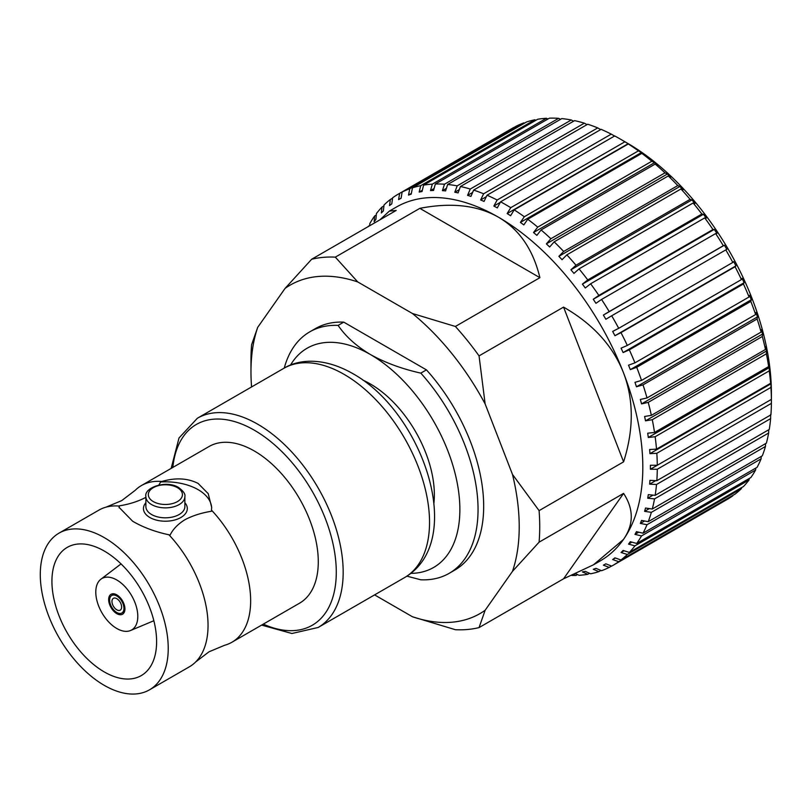 <?xml version="1.0" encoding="UTF-8"?>
<svg xmlns="http://www.w3.org/2000/svg" width="812" height="812" viewBox="0 0 812 812"><rect width="100%" height="100%" fill="white"/><g stroke="black" fill="none" stroke-linecap="round" stroke-linejoin="round"><path stroke-width="1.22" d="M149.499 689.824A90.467 52.232 -120 0 0 163.364 617.333A90.467 52.232 -120 0 0 104.261 537.615A90.467 52.232 -120 0 0 59.032 533.129A90.467 52.232 -120 0 0 45.157 605.62A90.467 52.232 -120 0 0 104.261 685.348A90.467 52.232 -120 0 0 149.499 689.824L189.308 666.845A90.467 52.232 -120 0 0 195.611 662.013A90.467 52.232 -120 0 0 168.926 534.783C155.153 531.84 143.054 527.323 132.64 521.233L119.08 507.338L119.323 505.846C129.402 504.232 138.263 501.39 145.916 497.32M119.212 506.079A90.467 52.232 -120 0 0 106.169 507.104A90.467 52.232 -120 0 0 98.841 510.149L59.032 533.129M158.858 485.018L160.674 481.963L161.821 481.486C175.595 477.486 187.694 478.136 198.108 483.424L208.217 493.655L211.668 507.338L211.435 511.266C201.356 512.88 192.485 515.721 184.831 519.781C177.787 524.207 172.875 529.322 170.073 535.149L168.926 534.783M211.658 508.038A46.294 26.725 0 0 0 198.108 489.656A46.294 26.725 0 0 0 160.674 481.963M116.796 598.677A6.821 3.938 -120 0 0 113.386 598.342A6.821 3.938 -120 0 0 112.33 603.803A6.821 3.938 -120 0 0 116.796 609.812A6.821 3.938 -120 0 0 120.206 610.157A6.821 3.938 -120 0 0 121.252 604.686A6.821 3.938 -120 0 0 116.796 598.677M116.796 612.502A10.12 5.836 -120 0 0 121.851 613.009A10.12 5.836 -120 0 0 123.404 604.899A10.12 5.836 -120 0 0 116.796 595.988A10.12 5.836 -120 0 0 111.731 595.48A10.12 5.836 -120 0 0 110.178 603.59A10.12 5.836 -120 0 0 116.796 612.502M116.796 594.861A11.5 6.638 -120 0 0 111.041 594.293A11.5 6.638 -120 0 0 109.275 603.499A11.5 6.638 -120 0 0 116.796 613.639A11.5 6.638 -120 0 0 122.541 614.207A11.5 6.638 -120 0 0 124.307 604.991A11.5 6.638 -120 0 0 116.796 594.861M116.796 628.498A29.709 17.153 -120 0 0 130.529 630.528A29.709 17.153 -120 0 0 136.477 607.153A29.709 17.153 -120 0 0 116.796 579.991A29.709 17.153 -120 0 0 100.891 579.21A29.709 17.153 -120 0 0 97.694 603.306A29.709 17.153 -120 0 0 116.796 628.498M104.261 551.033A74.024 42.742 -120 0 0 67.254 547.369A74.024 42.742 -120 0 0 55.906 606.686A74.024 42.742 -120 0 0 104.261 671.92A74.024 42.742 -120 0 0 141.278 675.584A74.024 42.742 -120 0 0 152.626 616.267A74.024 42.742 -120 0 0 104.261 551.033M433.912 503.156A90.467 52.232 -120 0 0 370.373 383.974A90.467 52.232 -120 0 0 362.903 380.158M374.586 594.891L412.445 616.755L455.39 629.706A204.188 117.892 -120 0 0 479.05 627.595L563.558 578.804L593.531 564.776L600.525 560.737A204.188 117.892 -120 0 0 623.474 539.452A204.188 117.892 -120 0 0 623.474 372.738A204.188 117.892 -120 0 0 498.436 217.19C477.405 205.213 451.198 202.259 419.824 208.349L335.315 257.14A204.188 117.892 -120 0 0 311.656 259.251L285.053 288.422L257.708 327.337A189.683 109.508 -120 0 0 250.969 371.906A189.683 109.508 -120 0 0 251.578 386.948M571.851 575.454A214.419 123.8 -120 0 0 575.992 575.434L577.505 574.561M574.064 574.5L575.992 575.434M612.877 565.426A214.419 123.8 -120 0 0 618.714 561.671L732.82 495.787A214.419 123.8 -120 0 1 726.994 499.542L612.877 565.426A214.419 123.8 -120 0 1 611.69 566.096L605.864 563.832A209.547 120.988 60 0 1 603.367 565.152L609.193 567.405A214.419 123.8 -120 0 1 601.55 570.714L595.947 568.349A209.547 120.988 60 0 1 593.257 569.273L598.85 571.638A214.419 123.8 -120 0 1 590.628 573.79L585.29 571.364A209.547 120.988 60 0 1 582.407 571.892L587.756 574.317A214.419 123.8 -120 0 1 579.027 575.302L575.799 573.739M650.392 469.245L657.284 465.266L650.392 465.266A209.547 120.988 60 0 1 650.392 469.245L657.284 469.245A214.419 123.8 -120 0 1 656.827 480.704L649.945 480.359A209.547 120.988 60 0 1 649.641 484.145L656.512 484.49A214.419 123.8 -120 0 1 655.152 495.33L648.311 494.65A209.547 120.988 60 0 1 647.702 498.213L654.533 498.893A214.419 123.8 -120 0 1 652.28 509.022L645.51 508.038A209.547 120.988 60 0 1 644.596 511.347L651.356 512.331A214.419 123.8 -120 0 1 648.22 521.68L641.551 520.411A209.547 120.988 60 0 1 640.333 523.436L647.012 524.704A214.419 123.8 -120 0 1 643.013 533.19L636.466 531.657A209.547 120.988 60 0 1 634.964 534.377L641.521 535.91A214.419 123.8 -120 0 1 636.699 543.461L630.305 541.706A209.547 120.988 60 0 1 628.529 544.101L634.933 545.857A214.419 123.8 -120 0 1 629.341 552.414L623.108 550.455A209.547 120.988 60 0 1 621.078 552.505L627.311 554.464A214.419 123.8 -120 0 1 620.977 559.986L614.938 557.854A209.547 120.988 60 0 1 612.674 559.549L618.714 561.671M771.39 399.372A209.547 120.988 -120 0 0 771.4 397.403A209.547 120.988 -120 0 0 771.39 395.414L771.39 399.392L657.284 465.266A214.419 123.8 -120 0 0 656.827 453.289L770.933 387.405L770.943 383.792A209.547 120.988 -120 0 0 770.639 379.651L770.629 383.264A214.419 123.8 -120 0 0 769.258 370.851L769.319 367.613A209.547 120.988 -120 0 0 768.7 363.34L768.649 366.577A214.419 123.8 -120 0 0 766.386 353.829L766.508 350.987A209.547 120.988 -120 0 0 765.594 346.622L765.472 349.464A214.419 123.8 -120 0 0 762.326 336.493L762.549 334.047A209.547 120.988 -120 0 0 761.341 329.621L761.118 332.078A214.419 123.8 -120 0 0 757.119 318.974L757.464 316.924A209.547 120.988 -120 0 0 755.972 312.478L755.627 314.528A214.419 123.8 -120 0 0 750.816 301.414L751.303 299.76A209.547 120.988 -120 0 0 749.537 295.324L749.05 296.979A214.419 123.8 -120 0 0 743.447 283.956L744.107 282.698A209.547 120.988 -120 0 0 742.077 278.303L741.427 279.572A214.419 123.8 -120 0 0 735.083 266.732L735.936 265.869A209.547 120.988 -120 0 0 733.672 261.565L732.82 262.428A214.419 123.8 -120 0 0 725.796 249.893L726.862 249.406A209.547 120.988 -120 0 0 724.375 245.224L723.309 245.711A214.419 123.8 -120 0 0 715.656 233.572L716.955 233.45A209.547 120.988 -120 0 0 714.255 229.41L712.956 229.532A214.419 123.8 -120 0 0 704.735 217.89L706.288 218.123A209.547 120.988 -120 0 0 703.415 214.277L701.862 214.043A214.419 123.8 -120 0 0 693.143 202.98L694.95 203.558A209.547 120.988 -120 0 0 691.915 199.914L690.109 199.346A214.419 123.8 -120 0 0 680.953 188.973L683.044 189.856A209.547 120.988 -120 0 0 679.877 186.466L677.787 185.572A214.419 123.8 -120 0 0 668.266 175.96L670.651 177.138A209.547 120.988 -120 0 0 667.373 174.022L664.987 172.844A214.419 123.8 -120 0 0 655.193 164.065L657.872 165.506A209.547 120.988 -120 0 0 654.513 162.684L651.833 161.233A214.419 123.8 -120 0 0 641.835 153.366L644.819 155.062A209.547 120.988 -120 0 0 641.409 152.554L638.425 150.859A214.419 123.8 -120 0 0 628.305 143.968L631.594 145.866A209.547 120.988 -120 0 0 628.153 143.704L624.864 141.806A214.419 123.8 -120 0 0 619.779 138.771L619.779 138.771A214.419 123.8 -120 0 0 614.704 135.939L500.588 201.812A214.419 123.8 -120 0 1 505.673 204.654A214.419 123.8 -120 0 1 510.748 207.679L507.155 213.556A209.547 120.988 60 0 1 510.596 215.728L514.199 209.851L628.305 143.968M514.199 209.851A214.419 123.8 -120 0 1 524.319 216.743L520.411 222.407A209.547 120.988 60 0 1 523.821 224.914L527.729 219.25A214.419 123.8 -120 0 1 537.727 227.116L533.514 232.547A209.547 120.988 60 0 1 536.874 235.368L541.086 229.938A214.419 123.8 -120 0 1 550.881 238.718L546.374 243.874A209.547 120.988 60 0 1 549.653 247L554.16 241.844A214.419 123.8 -120 0 1 563.67 251.456L558.869 256.328A209.547 120.988 60 0 1 562.046 259.718L566.837 254.846A214.419 123.8 -120 0 1 575.992 265.23L570.917 269.777A209.547 120.988 60 0 1 573.952 273.411L579.027 268.863A214.419 123.8 -120 0 1 587.756 279.917L582.407 284.129A209.547 120.988 60 0 1 585.29 287.986L590.628 283.774A214.419 123.8 -120 0 1 598.85 295.416L593.257 299.273A209.547 120.988 60 0 1 595.947 303.312L601.55 299.445A214.419 123.8 -120 0 1 609.193 311.585L603.367 315.076A209.547 120.988 60 0 1 605.864 319.268L611.69 315.777A214.419 123.8 -120 0 1 618.714 328.312L612.674 331.418A209.547 120.988 60 0 1 614.938 335.721L620.977 332.615A214.419 123.8 -120 0 1 627.311 345.445L621.078 348.165A209.547 120.988 60 0 1 623.108 352.56L629.341 349.84A214.419 123.8 -120 0 1 634.933 362.862L628.529 365.187A209.547 120.988 60 0 1 630.305 369.622L636.699 367.298A214.419 123.8 -120 0 1 641.521 380.412L634.964 382.33A209.547 120.988 60 0 1 636.466 386.786L643.013 384.858A214.419 123.8 -120 0 1 647.012 397.951L640.333 399.474A209.547 120.988 60 0 1 641.551 403.899L648.22 402.376A214.419 123.8 -120 0 1 651.356 415.348L644.596 416.475A209.547 120.988 60 0 1 645.51 420.839L652.28 419.713A214.419 123.8 -120 0 1 654.533 432.461L647.702 433.202A209.547 120.988 60 0 1 648.311 437.475L655.152 436.734A214.419 123.8 -120 0 1 656.512 449.148L649.641 449.513A209.547 120.988 60 0 1 649.945 453.654L656.827 453.289M771.4 397.403L771.4 393.028A204.188 117.892 -120 0 0 627.016 142.953L619.789 138.771M656.827 480.704L770.933 414.83A214.419 123.8 -120 0 0 771.39 403.371L771.39 399.392A214.419 123.8 -120 0 0 770.933 387.405M655.152 495.33L769.258 429.457A214.419 123.8 -120 0 0 770.629 418.616L770.639 414.282M652.28 509.022L766.386 443.149A214.419 123.8 -120 0 0 768.649 433.009L768.68 429.781M648.22 521.68L762.326 455.796A214.419 123.8 -120 0 0 765.472 446.448L765.543 443.636M643.013 533.19L757.119 467.306A214.419 123.8 -120 0 0 761.118 458.821L761.22 456.435M636.699 543.461L750.816 477.578A214.419 123.8 -120 0 0 755.627 470.026L755.749 468.098M629.341 552.414L743.447 486.54A214.419 123.8 -120 0 0 749.05 479.973L749.171 478.532M620.977 559.986L735.083 494.102A214.419 123.8 -120 0 0 741.427 488.591L741.529 487.647M195.611 662.013L209.019 651.792L224.579 645.286A90.467 52.232 -120 0 0 231.907 642.251L299.547 603.194A90.467 52.232 -120 0 0 313.412 530.703A90.467 52.232 -120 0 0 254.308 450.985A90.467 52.232 -120 0 0 209.08 446.498L141.44 485.546A90.467 52.232 -120 0 0 135.147 490.377L121.729 500.598L106.169 507.104M231.907 642.251A90.467 52.232 -120 0 0 211.536 510.19M654.533 432.461L768.649 366.577M652.28 419.713L766.386 353.829M651.356 415.348L765.472 349.464M648.22 402.376L762.326 336.493M647.012 397.951L761.118 332.078M643.013 384.858L757.119 318.974M641.521 380.412L755.627 314.528M636.699 367.298L750.816 301.414M634.933 362.862L749.05 296.979M629.341 349.84L743.447 283.956M627.311 345.445L741.427 279.572M620.977 332.615L735.083 266.732M618.714 328.312L732.82 262.428M611.69 315.777L725.796 249.893M609.193 311.585L723.309 245.711M601.55 299.445L715.656 233.572M598.85 295.416L712.956 229.532M590.628 283.774L704.735 217.89M587.756 279.917L701.862 214.043M579.027 268.863L693.143 202.98M575.992 265.23L690.109 199.346M566.837 254.846L680.953 188.973M563.67 251.456L677.787 185.572M554.16 241.844L668.266 175.96M550.881 238.718L664.987 172.844M541.086 229.938L655.193 164.065M537.727 227.116L651.833 161.233M527.729 219.25L641.835 153.366M524.319 216.743L638.425 150.859M510.748 207.679L624.864 141.806M497.147 200.006L611.253 134.132A214.419 123.8 -120 0 0 601.134 129.341L487.027 195.215A214.419 123.8 -120 0 1 497.147 200.006L493.858 206.065A209.547 120.988 60 0 1 497.299 207.872L500.588 201.812M483.617 193.784L597.723 127.9A214.419 123.8 -120 0 0 587.726 124.226L473.619 190.099A214.419 123.8 -120 0 1 483.617 193.784L480.633 199.975A209.547 120.988 60 0 1 484.043 201.417L487.027 195.215M470.26 189.044L584.366 123.17A214.419 123.8 -120 0 0 574.571 120.633L460.455 186.516A214.419 123.8 -120 0 1 470.26 189.044L467.58 195.357A209.547 120.988 60 0 1 470.94 196.413L473.619 190.099M457.186 185.857L571.293 119.973A214.419 123.8 -120 0 0 561.782 118.603L447.666 184.486A214.419 123.8 -120 0 1 457.186 185.857L454.801 192.241A209.547 120.988 60 0 1 458.08 192.901L460.455 186.516M444.499 184.212L558.605 118.339A214.419 123.8 -120 0 0 549.45 118.146L435.344 184.019A214.419 123.8 -120 0 1 444.499 184.212L442.408 190.647A209.547 120.988 60 0 1 445.575 190.911L447.666 184.486M432.309 184.151L546.415 118.278A214.419 123.8 -120 0 0 537.696 119.252L423.59 185.136A214.419 123.8 -120 0 1 432.309 184.151L430.502 190.597A209.547 120.988 60 0 1 433.537 190.455L435.344 184.019M420.707 185.674L534.824 119.79A214.419 123.8 -120 0 0 526.602 121.942L412.486 187.816A214.419 123.8 -120 0 1 420.707 185.674L419.165 192.079A209.547 120.988 60 0 1 422.037 191.541L423.59 185.136M409.796 188.749L523.902 122.866A214.419 123.8 -120 0 0 516.249 126.164L402.143 192.048A214.419 123.8 -120 0 1 409.796 188.749L408.497 195.083A209.547 120.988 60 0 1 411.197 194.159L412.486 187.816M398.459 194.027A214.419 123.8 -120 0 1 399.656 193.357L513.763 127.474A214.419 123.8 -120 0 0 512.565 128.154L398.459 194.027A214.419 123.8 -120 0 0 392.632 197.783L391.78 203.893A209.547 120.988 60 0 0 389.516 205.578L390.369 199.468L392.572 198.199M390.369 199.468A214.419 123.8 -120 0 0 384.025 204.989L383.376 210.927A209.547 120.988 60 0 0 381.346 212.977L382.005 207.04L383.924 205.933M382.005 207.04A214.419 123.8 -120 0 0 376.403 213.597L375.915 219.341A209.547 120.988 60 0 0 374.149 221.737L374.637 215.992L376.281 215.048M374.637 215.992A214.419 123.8 -120 0 0 369.825 223.544L369.683 225.746M368.13 226.649A214.419 123.8 -120 0 1 368.323 226.264L369.704 225.472M587.756 574.317L589.532 573.292M598.85 571.638L600.91 570.45M609.193 567.405L611.558 566.045M627.311 554.464L741.427 488.591M634.933 545.857L749.05 479.973M641.521 535.91L755.627 470.026M647.012 524.704L761.118 458.821M651.356 512.331L765.472 446.448M654.533 498.893L768.649 433.009M656.512 484.49L770.629 418.616M657.284 469.245L771.39 403.371M655.152 436.734L769.258 370.851M656.512 449.148L770.629 383.264M161.821 481.486A90.467 52.232 -120 0 0 141.44 485.546M406.903 576.155L420.809 579.798A139.41 80.489 -120 0 0 449.168 573.333A139.41 80.489 -120 0 0 420.809 373.124L426.442 369.876L343.75 322.131A139.41 80.489 -120 0 0 315.391 328.606L309.758 331.854A139.41 80.489 -120 0 0 284.261 368.08M449.168 573.333L454.801 570.075A139.41 80.489 -120 0 0 426.442 369.876M343.75 322.131L338.117 325.389C345.547 336.391 356.306 346.105 370.373 354.499A126.56 73.07 -120 0 0 290.513 365.106M338.117 325.389A139.41 80.489 -120 0 0 309.758 331.854M593.531 564.776L623.474 539.452C633.817 524.542 633.857 509.185 623.596 493.391L539.087 542.172A204.188 117.892 -120 0 0 539.087 510.636L512.484 474.431L485.14 403.94A189.683 109.508 -120 0 0 412.445 313.513L357.747 281.937A189.683 109.508 -120 0 0 285.053 288.422M539.087 510.636L623.596 461.845C633.857 429.487 633.817 399.788 623.474 372.738C612.867 345.79 592.892 323.917 563.558 307.109L479.05 355.889A204.188 117.892 -120 0 0 455.39 326.465L412.445 313.513M455.39 326.465L539.899 277.674C533.119 249.558 519.304 229.4 498.436 217.19A204.188 117.892 -120 0 0 396.337 207.08L389.354 211.11L379.864 219.869M311.656 259.251L396.165 210.46L389.354 211.11M257.708 327.337L251.618 344.664A204.188 117.892 -120 0 0 250.969 360.061L250.969 371.906M479.05 627.595L485.14 610.259L512.484 571.354A189.683 109.508 -120 0 0 512.484 474.431M412.445 616.755A189.683 109.508 -120 0 0 485.14 610.259M512.484 571.354L539.087 542.172M357.747 281.937L335.315 257.14M485.14 403.94L479.05 355.889M524.532 123.13L523.902 122.866M535.91 120.288L534.824 119.79M547.948 119.009L546.415 118.278M560.534 119.323L558.605 118.339M573.587 121.201L571.293 119.973M587.015 124.632L584.366 123.17M600.697 129.585L597.723 127.9M614.857 136.203L611.253 134.132M399.656 193.357L398.59 199.6A209.547 120.988 60 0 1 401.077 198.29L402.143 192.048M410.76 573.373A126.56 73.07 -120 0 0 457.43 484.135A126.56 73.07 -120 0 0 370.373 354.499C385.04 362.67 401.859 368.881 420.809 373.124M623.596 461.845L563.558 307.109M539.899 277.674L419.824 208.349M563.558 578.804L623.596 493.391M119.323 505.846A46.294 26.725 0 0 0 119.1 507.794M649.945 453.654L770.943 383.792M649.641 484.145L655.69 480.653M647.702 498.213L653.051 495.127M644.596 511.347L649.346 508.596M640.333 523.436L644.576 520.989M634.964 534.377L638.76 532.195M628.529 544.101L631.919 542.142M621.078 552.505L624.093 550.769M612.674 559.549L615.344 557.996M398.59 199.6L401.108 198.148M408.497 195.083L411.339 193.449M419.165 192.079L422.362 190.231M430.502 190.597L434.075 188.526M442.408 190.647L446.417 188.333M454.801 192.241L459.287 189.653M467.58 195.357L472.614 192.444M480.633 199.975L486.317 196.697M493.858 206.065L500.304 202.34M507.155 213.556L628.153 143.704M520.411 222.407L641.409 152.554M533.514 232.547L654.513 162.684M546.374 243.874L667.373 174.022M558.869 256.328L679.877 186.466M570.917 269.777L691.915 199.914M582.407 284.129L703.415 214.277M593.257 299.273L714.255 229.41M603.367 315.076L724.375 245.224M614.938 335.721L735.936 265.869M623.108 352.56L744.107 282.698M630.305 369.622L751.303 299.76M636.466 386.786L757.464 316.924M641.551 403.899L762.549 334.047M645.51 420.839L766.508 350.987M648.311 437.475L769.319 367.613M184.872 496.619A19.488 11.256 180 0 1 172.834 507.013A19.488 11.256 180 0 1 151.59 504.577A19.488 11.256 180 0 1 145.886 496.619L145.886 506.566A19.488 11.256 0 0 0 151.59 514.524A19.488 11.256 0 0 0 172.834 516.96A19.488 11.256 0 0 0 184.872 506.566L184.872 496.619C185.552 494.214 183.482 491.189 178.65 487.545C166.338 479.659 143.653 487.687 145.886 496.619M153.316 501.593A17.052 9.845 0 0 0 177.432 501.593A17.052 9.845 0 0 0 177.432 487.667A17.052 9.845 0 0 0 153.316 487.667A17.052 9.845 0 0 0 153.316 501.593M184.872 502.75A21.934 12.657 180 0 1 178.305 518.777A21.934 12.657 180 0 1 149.865 517.508A21.934 12.657 180 0 1 145.886 502.75M404.518 577.616A120.795 69.741 -120 0 0 423.032 480.816A120.795 69.741 -120 0 0 344.115 374.373A120.795 69.741 -120 0 0 283.723 368.384C300.115 358.295 325.49 357.96 352.641 373.53C422.585 412.09 467.407 541.117 404.518 577.616L318.152 627.473A120.795 69.741 -120 0 0 336.675 530.672A120.795 69.741 -120 0 0 257.759 424.229A120.795 69.741 -120 0 0 197.357 418.251L179.016 437.962L171.149 468.402M263.301 624.123A115.923 66.929 -120 0 0 336.158 566.898A115.923 66.929 -120 0 0 254.308 430.198A115.923 66.929 -120 0 0 172.834 467.428M124.581 611.426L121.851 613.009M130.529 630.528L153.844 620.733M318.152 627.473L291.914 633.502L261.616 625.098M627.016 142.953L619.779 138.771M283.723 368.384L197.357 418.251M100.891 579.21L121.039 563.914M114.462 593.907L111.731 595.48"/></g></svg>

